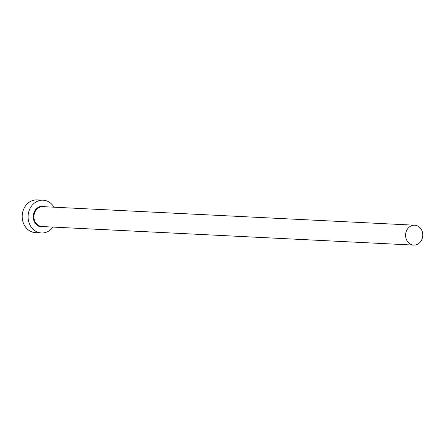 <?xml version="1.0" encoding="UTF-8"?>
<svg xmlns="http://www.w3.org/2000/svg" width="445" height="445" viewBox="0 0 445 445"><rect width="100%" height="100%" fill="white"/><g stroke="black" fill="none" stroke-linecap="round" stroke-linejoin="round"><path stroke-width="0.67" d="M422.75 235.911A9.957 8.6 92.9 0 0 414.679 225.209A9.957 8.6 92.9 0 0 405.618 234.393A9.957 8.6 92.9 0 0 413.689 245.1A9.957 8.6 92.9 0 0 422.75 235.911M53.995 207.192A16.404 14.162 92.9 0 0 43.082 200.194A16.404 14.162 92.9 0 0 28.152 215.33A16.404 14.162 92.9 0 0 41.446 232.958A16.404 14.162 92.9 0 0 53.005 227.084M43.082 200.194L37.18 199.9A16.404 14.162 92.9 0 0 22.25 215.035A16.404 14.162 92.9 0 0 35.539 232.663L41.446 232.958M44.433 226.655A10.43 9 -87.1 0 1 33.292 215.781A10.43 9 -87.1 0 1 45.423 206.764M414.679 225.209L42.993 206.641A9.957 8.6 92.9 0 0 33.931 215.831A9.957 8.6 92.9 0 0 42.002 226.533L413.689 245.1"/></g></svg>
